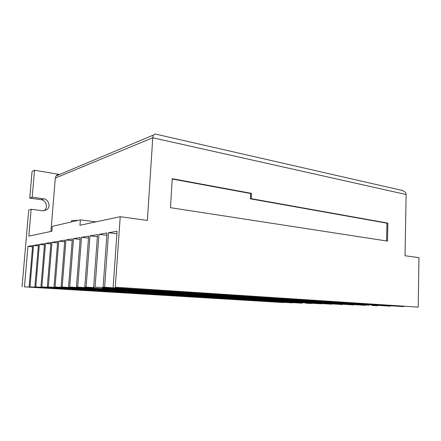 <?xml version="1.0" encoding="UTF-8"?>
<svg xmlns="http://www.w3.org/2000/svg" width="441" height="441" viewBox="0 0 441 441"><rect width="100%" height="100%" fill="white"/><g stroke="black" fill="none" stroke-linecap="round" stroke-linejoin="round"><path stroke-width="0.66" d="M77.963 220.423L71.751 220.456L71.679 220.886M368.897 305.189L102.29 288.205L368.897 305.189L368.902 304.858M94.148 287.604L84.793 287.085L94.148 287.604L94.187 287.152M302.482 302.956L55.34 287.808L302.493 302.719M48.24 287.008L48.212 287.372L48.086 286.997M32.199 197.171L34.53 170.226L32.077 171.411L29.762 198.081L32.199 197.171L43.604 198.808C48.846 199.332 51.018 206.945 46.74 209.751L42.595 210.77L31.157 209.255L28.83 236.139L51.884 231.238L52.286 226.36L80.378 219.861L79.959 225.263L120.228 216.696L115.294 287.196L418.195 307.118L418.95 257.665L405.036 255.752L406.122 194.52C405.996 192.408 404.369 190.981 401.238 190.231L154.978 133.965L153.308 135.084L152.757 137.757L147.382 220.423L120.228 216.696M418.195 307.118L115.294 287.196M390.313 305.828L390.307 306.175L95.085 287.124L98.971 234.342L107.014 232.975L103.1 287.152L403.587 306.627L403.592 306.252M403.587 306.627L103.1 287.152M390.307 306.175L95.085 287.124M377.595 305.745L372.083 305.453L377.595 305.745L377.606 305.42M353.743 304.648L353.737 304.94L69.722 287.03L73.509 238.658L80.245 237.517L76.431 287.052L365.418 305.337L365.424 305.029M365.418 305.337L76.431 287.052M353.737 304.94L69.722 287.03M331.759 303.937L55.064 286.975L58.774 241.161L64.81 240.136L61.073 286.997L342.53 304.284M342.525 304.56L61.073 286.997M331.748 304.196L55.064 286.975M48.058 287.306L41.889 286.926L45.517 243.41L50.958 242.484L47.297 286.948L321.401 303.601M321.395 303.843L47.297 286.948M311.429 303.507L305.795 303.204L311.434 303.276M283.679 302.366L24.448 286.865L27.948 246.387L32.651 245.593L29.117 286.882L29.982 286.882L33.522 245.444L38.455 244.606L34.878 286.904L301.842 302.945M301.831 303.182L34.878 286.904M29.982 286.882L292.592 302.658M292.587 302.873L29.117 286.882M283.673 302.57L24.448 286.865M41.889 286.926L48.212 287.372M102.659 287.697L102.626 288.144M86.127 287.091L89.981 235.863L97.395 236.712M372.083 305.453L372.094 305.062M102.29 288.205L102.329 287.675M57.484 287.576L57.457 287.885M45.517 243.41L50.836 243.956M305.795 303.204L305.806 302.923M55.34 287.808L55.373 287.444M406.122 194.52L152.757 137.757L55.318 178.07L50.913 231.442M55.318 178.07L56.117 175.953C57.005 174.862 58.173 174.371 59.618 174.482L34.53 170.226M31.157 209.255L28.72 210.043L22.05 286.854M35.793 286.904L39.37 244.452L44.552 243.57L40.93 286.926M48.306 286.953L51.972 242.313L57.705 241.343L54.006 286.97M62.192 287.003L65.941 239.943L72.318 238.862L68.537 287.025M77.688 287.058L81.508 237.302L88.647 236.089L84.793 287.085M89.981 235.863L97.555 234.579L93.668 287.119M104.605 287.157L108.525 232.721L117.086 231.266L113.15 287.19M29.762 198.081L41.068 199.696C46.272 200.208 48.427 207.744 44.177 210.522L43.731 210.815M172.233 178.693L170.469 207.678L387.474 241.1L387.848 223.107L251.221 198.665L251.464 193.362L172.233 178.693M108.525 232.721L116.915 233.724M98.971 234.342L106.849 235.262M373.433 305.15L373.428 305.481M81.508 237.302L88.498 238.085M73.509 238.658L80.102 239.386M65.941 239.943L72.181 240.615M58.774 241.161L64.678 241.784M51.972 242.313L57.578 242.897M39.37 244.452L44.436 244.959M33.522 245.444L38.345 245.924M27.948 246.387L32.54 246.839M80.378 219.861L95.934 221.867M386.581 240.962L386.955 223.201L250.4 198.819L250.648 193.527L172.21 179.035M250.648 193.527L251.464 193.362M250.4 198.819L251.221 198.665M386.955 223.201L387.848 223.107M43.604 198.808L41.068 199.696M71.751 220.456L71.503 221.917M153.308 135.084L56.117 175.953M102.483 288.205L102.521 287.686M46.74 209.751L44.177 210.522"/></g></svg>
